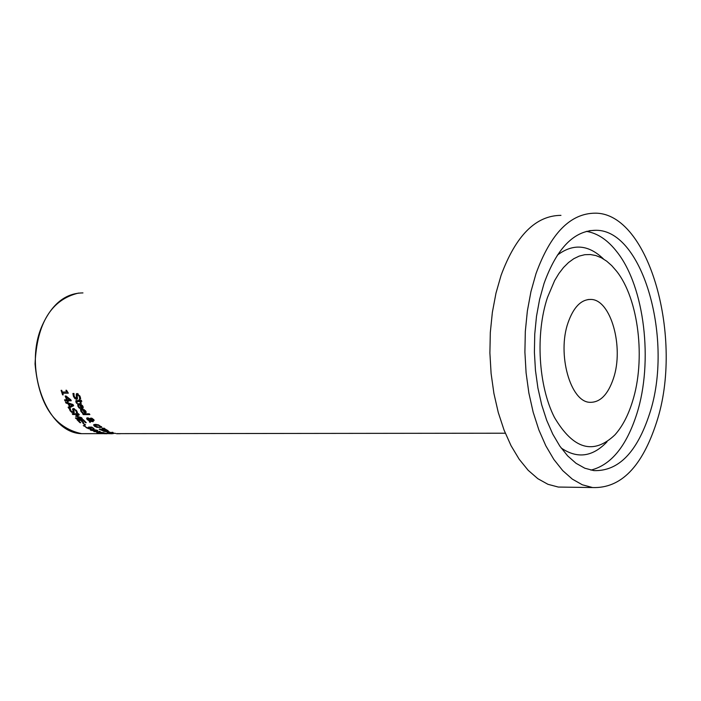 <?xml version="1.0" encoding="UTF-8"?>
<svg xmlns="http://www.w3.org/2000/svg" width="701" height="701" viewBox="0 0 701 701"><rect width="100%" height="100%" fill="white"/><g stroke="black" fill="none" stroke-linecap="round" stroke-linejoin="round"><path stroke-width="1.05" d="M112.011 433.753L108.83 433.639M105.842 433.753L106.648 433.753M76.646 401.577L76.199 400.543M79.318 400.446L79.02 399.754L79.686 399.745L79.984 400.437L81.351 400.42L81.798 401.436L80.431 401.454L81.281 403.268L80.615 403.277L79.774 401.463L76.646 401.638L77.285 403.312L76.567 403.32L75.761 400.867L79.318 400.446L79.607 399.745M80.431 401.454L80.852 400.429M76.567 403.32L76.838 402.672M76.646 401.638L77.031 400.718M79.774 401.463L80.194 400.437M79.932 400.315L79.371 400.324M80.615 403.277L80.922 402.523M80.589 401.077L80.3 400.437M77.539 398.115L76.391 398.089M80.501 397.844L80.186 396.766M76.523 397.87L77.014 395.977L76.637 393.638M73.859 394.943L73.509 393.489M79.66 399.027L79.379 396.564L77.715 394.759L77.206 395.022L77.408 398.957L76.567 399.386L74.911 398.65L73.465 396.433L72.913 393.498L73.973 393.48L74.166 396.337L75.962 398.229L76.47 397.984L76.243 394.111L77.189 393.506L80.08 396.477L80.668 399.009L79.66 399.027L80.142 397.844M79.625 398.939L80.116 397.765M76.216 395.601L76.716 394.383M89.307 421.687L89.562 421.021L87.09 419.505L86.644 418.164L87.529 417.849L90.219 418.821L91.007 418.094L92.339 418.462L94.127 420.565L91.086 419.803L90.666 420.986L92.558 421.047L93.18 421.678L90.543 421.354L90.14 422.484L89.307 421.687L89.965 419.969M90.525 421.406L89.737 420.644M89.562 421.021L89.982 419.978M87.73 418.672L87.108 417.884M90.219 418.821L90.473 418.199M93.899 419.715L93.426 419.662M90.21 419.154L87.66 418.839L89.658 420.731L90.622 418.138M89.658 420.731L90.631 418.138M87.66 418.839L88.037 417.91M91.2 418.935L92.076 419.987L93.303 419.969L91.2 418.935L91.516 418.155M83.226 407.044L82.315 407.211M78.398 405.196L77.977 403.872M80.063 404.573L81.588 407.447L82.376 407.123L81.246 405.02L80.063 404.573L80.361 403.855M81.246 405.02L81.465 404.477M79.45 404.573L78.477 404.985L78.696 406.414L80.282 408.227L79.406 408.236L78.004 406.431L77.662 404.205L79.029 403.61L82.876 406.159L83.191 407.71L81.465 408.306L79.45 404.573L79.818 403.688M79.406 408.236L79.651 407.649M81.465 408.306L81.824 407.421M102.837 430.773L99.139 429.178L105.457 429.161L108.147 430.8L102.924 430.554M102.916 429.564L100.585 429.573L104.589 430.607L103.073 429.17M105.465 429.564L103.617 429.564L106.999 430.502L105.597 429.24M84.882 413.047L82.28 409.699L81.325 410.067L81.596 411.347L83.253 412.968L82.385 412.977L80.913 411.364L80.475 409.366L81.824 408.832L85.767 411.119L86.153 412.512L84.882 413.047L85.084 411.075L82.893 409.691L84.532 412.276L86.135 411.855M81.281 410.164L80.817 409.042M82.893 409.691L83.156 409.051M84.094 410.094L84.286 409.612M82.28 409.699L82.613 408.902M82.385 412.977L82.604 412.451M84.444 413.047L84.768 412.249M107.244 432.543L111.976 432.535L107.332 432.324M83.261 414.624L82.709 413.862L89.325 413.818L89.868 414.571L83.261 414.624L83.577 413.862M115.823 433.411L109.19 432.868L115.823 433.428M113.027 433.016L114.824 433.349L113.063 432.92M94.714 425.069L94.144 424.517M101.514 426.62L100.83 426.699M94.626 425.288L95.099 426.164L99.235 427.268L100.716 426.97L98.438 425.27L94.626 425.288L94.994 424.394M101.768 427.33L96.896 427.347L94.363 426.164L93.584 424.876L95.415 424.368L98.455 424.859L101.794 427.268M120.213 433.735L117.181 433.586M117.155 433.656L120.66 433.621M116.629 433.735L119.433 433.709M102.197 428.539L104.011 428.136L104.808 428.626L102.328 428.215M66.201 396.959L67.34 399.772L69.802 399.745L66.201 396.959L66.455 396.354M67.541 401.778L67.121 400.823L64.956 400.849L64.51 399.815L66.665 399.78L65.175 396.047L66.069 396.039L70.819 399.78L71.248 400.779L67.795 400.823L68.225 401.769L67.541 401.778L67.874 400.99M67.795 400.823L68.234 399.763M67.944 400.464L67.638 399.772M67.121 400.823L67.559 399.772M70.626 399.631L69.846 399.64M67.305 399.675L66.709 399.684M64.956 400.849L65.395 399.798M66.665 399.78L67.007 398.965M66.341 396.617L66.148 396.1M69.802 399.745L70.039 399.184M108.357 431.588L109.785 432.14L103.608 431.317L108.453 431.352M68.663 408.192L68.111 407.211L69.513 406.545L68.067 403.732L65.973 403.057L65.482 402.015L73.018 404.521L73.64 405.73L68.663 408.192L68.961 406.808M73.281 405.038L69.119 407.097M68.917 404.004L70.082 406.273L72.457 405.117L68.917 404.004L69.215 403.277M65.973 403.057L66.297 402.295M68.067 403.732L68.374 402.996M69.513 406.545L69.828 405.791M69.057 403.662L68.794 403.136M72.457 405.117L72.738 404.433M112.817 432.552L111.967 432.307L112.905 432.333M70.249 409.182L69.934 408.49M72.711 410.076L72.597 408.963L73.474 408.508L76.637 410.751L77.478 412.652L76.47 412.661L75.953 410.812L74.122 409.454L73.64 409.647L74.227 412.609L71.721 412.372L70.065 410.707L69.224 408.499L70.275 408.49L70.748 410.637L72.72 412.065L73.202 411.873L73.035 408.569M73.64 410.812L73.158 408.998M74.236 411.82L73.246 411.776L73.675 410.733M73.64 409.647L74.043 408.657M76.435 412.6L76.9 411.189M76.47 412.661L76.873 411.531M67.392 391.947L66.499 391.955M62.818 392.875L62.547 392.043M62.661 393.243L63.221 394.856L62.573 394.865L61.092 390.334L61.741 390.326L62.275 392.052L66.49 391.99L65.955 390.255L66.534 390.247L68.339 393.165L62.661 393.243L63.169 392.034M66.49 391.99L66.849 391.123M62.573 394.865L62.924 394.023M85.504 422.677L83.139 420.328L81.421 420.337L83.621 422.537L82.876 422.537L80.676 420.337L78.346 420.355L80.711 422.703L79.967 422.703L76.987 419.689L83.261 419.654L86.249 422.677L85.504 422.677L85.715 422.168M83.139 420.328L83.375 419.768M81.421 420.337L81.702 419.662M79.967 422.703L80.177 422.195M78.346 420.355L78.626 419.68M80.676 420.337L80.957 419.662M82.876 422.537L83.086 422.028M78.906 414.273L77.329 415.229L76.9 416.28L81.482 417.603L82.324 418.593L76.041 418.637L75.436 417.927L80.843 417.892L75.629 416.017L78.179 414.475L72.764 414.519L73.07 413.765M77.163 415.649L76.549 415.465M78.179 414.475L78.486 413.721M72.764 414.519L72.229 413.774L78.512 413.721L79.301 414.817L76.9 416.28M75.988 416.473L76.356 415.579M76.041 418.637L76.339 417.919M84.138 426.182L83.314 425.56L85.338 426.182L84.138 426.182L84.392 425.56M84.725 424.797L82.849 423.167L85.496 424.788L84.725 424.797L84.926 424.315M95.792 431.08L90.727 430.274L90.114 429.652L92.225 429.363L97.255 430.256L97.877 430.826L95.932 430.729M95.021 430.738L96.887 430.572L95.073 429.853L91.095 429.941L95.021 430.738M93.908 428.951L91.665 427.566L89.991 427.566L91.323 428.793L88.414 428.705L85.461 426.97L89.667 428.548L90.473 427.855L90.263 428.372L88.492 427.111L91.726 427.102L94.048 428.6M89.991 427.566L90.175 427.111M98.929 432.21L97.605 432.745L99.323 431.238L100.199 431.579L99.13 432.07L103.871 432.736L98.929 432.21L99.314 431.238M97.605 432.745L96.694 432.499L97.825 431.886M97.763 432.053L93.908 431.36M99.13 432.07L99.446 431.281M93.829 431.544L97.974 431.912M103.371 432.894L107.043 433.455L99.568 433.034L101.882 433.533L98.079 432.859L105.395 433.376L103.38 432.885M104.099 433.717L105.29 433.717L104.134 433.639M560.958 215.365C535.809 215.514 515.848 235.501 501.084 275.327L495.984 293.149L492.365 312.339L490.314 332.449L489.894 353.006L491.103 373.519L493.925 393.498L498.262 412.468L504.028 430.002L511.047 445.696L519.161 459.216L528.16 470.283L537.833 478.695L547.963 484.312L558.303 487.055L566.601 487.169M568.055 322.705C556.936 354.023 570.421 402.067 589.918 402.321C600.144 402.567 607.995 394.593 613.463 378.382C624.153 347.109 610.869 299.485 590.925 299.432C581.173 299.345 573.549 307.108 568.055 322.705M544.011 283.555L539.612 299.327L536.502 316.3L534.749 334.088L534.399 352.252L535.459 370.373L537.912 388.021L541.68 404.784L546.684 420.276L552.774 434.138L559.819 446.09L567.626 455.869L576.029 463.291L584.827 468.224L593.817 470.608C618.37 471.44 636.972 452.46 649.617 413.669C673.827 340.8 643.325 230.112 596.157 230.287C574.198 230.331 556.813 248.084 544.011 283.555M632.442 401.655C645.901 359.692 638.69 298.871 616.503 271.094L611.728 265.609L606.663 261.149L601.362 257.784L595.911 255.567L590.347 254.533L584.765 254.7L579.228 256.093L573.795 258.704L568.546 262.507L563.56 267.458L558.899 273.513L554.622 280.584L547.472 297.461C535.284 333.93 538.394 386.058 554.465 417.445C573.33 449.376 593.475 455.186 614.908 434.883C622.26 426.672 628.105 415.597 632.442 401.655M656.583 422.247C684.053 339.118 649.328 212.876 595.245 213.174C570.369 213.288 550.618 233.459 535.993 273.67L530.937 291.669L527.354 311.051L525.321 331.371L524.9 352.139L526.092 372.862L528.878 393.051L533.172 412.214L538.867 429.932L545.816 445.783L553.843 459.444L562.745 470.625L572.314 479.116L582.329 484.785L592.564 487.545C620.823 488.571 642.16 466.805 656.583 422.247M75.918 402.234L76.391 401.095M77.504 401.489L77.925 400.464M79.379 396.564L79.739 395.697M77.715 394.759L78.109 393.787M76.567 399.386L77.057 398.212M74.911 398.65L75.209 397.94M73.465 396.433L73.912 395.364M76.514 397.178L77.014 395.977M87.09 419.505L87.52 418.462M92.523 420.574L92.716 420.109M93.575 420.766L93.96 419.811M88.361 418.585L88.589 418.024M91.656 418.795L91.866 418.26M82.192 406.107L82.446 405.485M78.687 407.439L78.941 406.817M78.004 406.431L78.381 405.511M81.894 408.306L82.35 407.211M104.843 431.027L105.141 430.3M107.525 430.905L107.744 430.37M85.084 411.075L85.32 410.514M81.64 412.267L81.868 411.706M80.913 411.364L81.255 410.532M96.107 424.946L96.326 424.412M94.363 426.164L94.591 425.603M99.963 427.759L100.19 427.198M70.065 410.707L70.398 409.901M73.167 411.268L73.614 410.19M71.721 412.372L71.94 411.846M73.439 412.933L73.877 411.864M74.122 409.454L74.42 408.727M75.953 410.812L76.216 410.164M90.727 430.274L91.086 429.398M91.27 429.853L91.463 429.371M89.684 427.812L89.965 427.111M90.394 428.977L90.771 428.057M86.486 427.899L86.67 427.435M87.02 433.656L81.579 433.665C46.862 433.157 22.642 367.657 42.524 324.826C52.251 303.708 65.728 293.071 82.955 292.913M590.899 470.117C611.132 464.991 626.449 446.204 636.85 413.748C653.393 361.812 644.613 287.007 617.195 252.202C607.898 240.119 597.611 233.17 586.343 231.365M603.57 259.037C588.525 244.535 573.111 243.238 557.348 255.155M561.124 447.957C577.273 459.006 592.573 456.964 607.005 441.832M77.066 400.551L76.584 401.734M77.706 393.804L77.206 395.022M93.329 419.908L93.557 419.338M91.165 418.979L91.498 418.155M78.941 403.864L78.477 404.985M81.772 408.981L81.325 410.067M91.095 429.941L91.323 429.38M78.547 293.071C51.445 299.546 36.943 323.152 35.05 363.898C38.748 404.547 54.257 427.803 81.579 433.665L113.264 433.63M117.987 433.63L505.298 433.209M587.999 299.546L590.925 299.432M589.506 230.682L596.157 230.287M558.303 487.055L592.564 487.545"/></g></svg>
